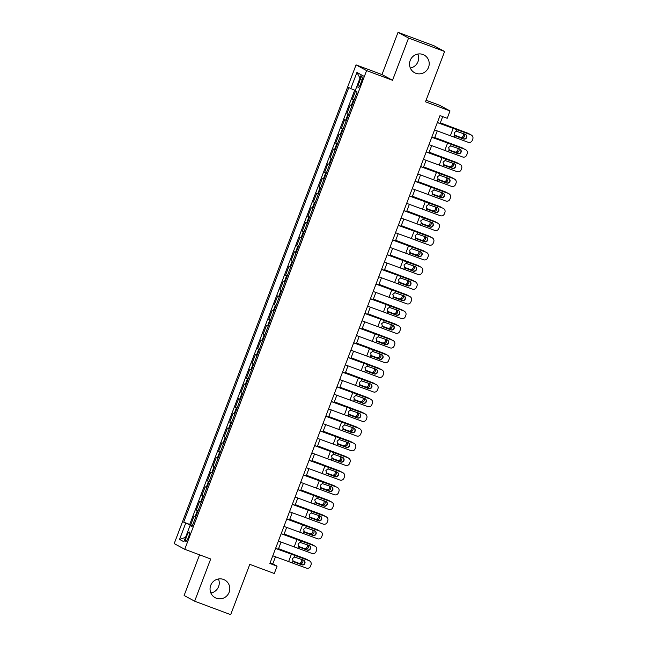 <?xml version="1.0" encoding="UTF-8"?>
<svg xmlns="http://www.w3.org/2000/svg" width="647" height="647" viewBox="0 0 647 647"><rect width="100%" height="100%" fill="white"/><g stroke="black" fill="none" stroke-linecap="round" stroke-linejoin="round"><path stroke-width="0.97" d="M218.443 578.968A10.061 9.842 -61.6 0 1 210.849 593M223.49 579.437A10.061 9.842 -61.6 0 1 228.876 592.911A10.061 9.842 -61.6 0 1 215.127 597.682A10.061 9.842 -61.6 0 1 223.49 579.437M417.857 54A10.061 9.842 -61.6 0 1 410.263 68.032M422.903 54.477A10.061 9.842 -61.6 0 1 428.29 67.943A10.061 9.842 -61.6 0 1 414.549 72.715A10.061 9.842 -61.6 0 1 422.903 54.477M188.495 537.172A5.03 1.027 -69.5 0 0 189.345 531.963A5.03 1.027 -69.5 0 0 186.676 536.185A5.03 1.027 -69.5 0 0 185.826 541.393A5.03 1.027 -69.5 0 0 188.495 537.172M199.559 554.835L184.112 595.499L194.65 601.2L230.68 614.65L249.791 564.354L274.288 573.501L277.078 566.157L272.799 563.844L275.501 556.752M356.052 64.886L174.205 543.593L184.751 549.303L366.59 70.596L356.052 64.886L381.989 74.567L392.535 80.277L408.572 38.06L398.026 32.35L381.989 74.567M398.026 32.35L434.056 45.8L444.602 51.501L425.5 101.797L449.997 110.944L439.45 105.235L426.082 100.245M408.572 38.06L444.602 51.501M355.478 91.138L352.453 99.104L354.176 99.743M351.871 105.825L350.221 104.976L346.873 113.783L348.604 114.43M346.291 120.504L344.649 119.663L341.301 128.47L343.023 129.117M340.718 135.191L339.068 134.341L335.72 143.157L337.443 143.796M335.138 149.878L333.488 149.028L330.14 157.836L331.871 158.483M329.558 164.556L327.908 163.715L324.568 172.523L326.29 173.17M323.977 179.243L322.335 178.394L318.987 187.209L320.71 187.848M318.405 193.93L316.755 193.081L313.407 201.888L315.129 202.535M312.825 208.609L311.175 207.768L307.826 216.575L309.557 217.222M307.244 223.296L305.602 222.447L302.254 231.262L303.977 231.901M301.672 237.983L300.022 237.134L296.674 245.941L298.396 246.588M296.091 252.67L294.442 251.82L291.093 260.628L292.824 261.275M290.511 267.348L288.861 266.499L285.521 275.315L287.244 275.954M284.931 282.035L283.289 281.186L279.941 290.002L281.663 290.64M279.358 296.722L277.709 295.873L274.36 304.68L276.083 305.327M273.778 311.401L272.128 310.552L268.78 319.367L270.511 320.006M268.198 326.088L266.556 325.239L263.208 334.054L264.93 334.693M262.625 340.775L260.976 339.926L257.627 348.733L259.35 349.38M257.045 355.454L255.395 354.613L252.047 363.42L253.778 364.067M251.465 370.141L249.815 369.291L246.475 378.107L248.197 378.746M245.884 384.828L244.242 383.978L240.894 392.786L242.617 393.433M240.312 399.506L238.662 398.665L235.314 407.473L237.037 408.12M234.732 414.193L233.082 413.344L229.734 422.159L231.464 422.798M229.151 428.88L227.509 428.031L224.161 436.838L225.884 437.485M223.579 443.559L221.929 442.718L218.581 451.525L220.303 452.172M217.999 458.246L216.349 457.397L213 466.212L214.731 466.851M212.418 472.933L210.768 472.084L207.428 480.891L209.151 481.538M206.838 487.62L205.196 486.77L201.848 495.578L203.57 496.225M201.266 502.298L199.616 501.449L196.267 510.265L197.99 510.904M449.997 110.944L447.206 118.288L440 115.595L269.872 563.464L277.078 566.157M360.233 79.371L359.012 82.598A4.869 0.995 -69.5 0 0 358.187 87.644A4.869 0.995 -69.5 0 0 360.775 83.56L362.005 80.325A4.869 0.995 -69.5 0 0 362.821 75.287A4.869 0.995 -69.5 0 0 360.233 79.371L362.102 80.066M192.143 526.302L190.008 525.599L192.005 526.674L357.112 92.02L355.122 90.936L361.252 74.785L356.926 72.44L350.787 88.599L348.79 87.515L183.683 522.169L192.296 525.906M190.008 525.599L183.869 541.749L179.542 539.404L185.681 523.253M354.103 99.945L352.453 99.104M354.702 90.159L189.733 524.434L192.418 525.59M195.685 516.985L194.035 516.136L190.687 524.943M197.917 511.114L196.267 510.265M203.498 496.427L201.848 495.578M209.07 481.74L207.428 480.891M214.65 467.061L213 466.212M220.231 452.374L218.581 451.525M225.803 437.687L224.161 436.838M231.383 423.001L229.734 422.159M236.964 408.322L235.314 407.473M242.544 393.635L240.894 392.786M248.116 378.948L246.475 378.107M253.697 364.269L252.047 363.42M259.277 349.582L257.627 348.733M264.849 334.895L263.208 334.054M270.43 320.216L268.78 319.367M276.01 305.53L274.36 304.68M281.591 290.843L279.941 290.002M287.163 276.164L285.521 275.315M292.743 261.477L291.093 260.628M298.324 246.79L296.674 245.941M303.896 232.111L302.254 231.262M309.476 217.424L307.826 216.575M315.057 202.737L313.407 201.888M320.637 188.059L318.987 187.209M326.209 173.372L324.568 172.523M331.79 158.685L330.14 157.836M337.37 143.998L335.72 143.157M342.942 129.319L341.301 128.47M348.523 114.632L346.873 113.783M392.535 80.277L366.59 70.596M194.65 601.2L210.687 558.984L184.751 549.303M278.331 549.279L281.073 542.065M283.912 534.6L286.653 527.378M289.492 519.913L292.234 512.699M295.064 505.226L297.806 498.012M300.645 490.547L303.386 483.325M306.225 475.86L308.967 468.638M311.805 461.174L314.547 453.959M317.378 446.487L320.119 439.273M322.958 431.808L325.7 424.586M328.539 417.121L331.28 409.907M334.111 402.434L336.852 395.22M339.691 387.755L342.433 380.533M345.272 373.068L348.013 365.854M350.852 358.381L353.594 351.167M356.424 343.703L359.166 336.48M362.005 329.016L364.746 321.802M367.585 314.329L370.327 307.115M373.157 299.65L375.899 292.428M378.738 284.963L381.479 277.749M384.318 270.276L387.06 263.062M389.898 255.597L392.64 248.375M395.471 240.91L398.212 233.696M401.051 226.224L403.793 219.01M406.631 211.537L409.373 204.323M412.204 196.858L414.945 189.636M417.784 182.171L420.526 174.957M423.364 167.484L426.106 160.27M428.945 152.805L431.686 145.583M434.517 138.118L437.259 130.904M440.097 123.431L442.694 116.597M270.106 562.841L272.799 563.844M355.316 90.41L350.787 88.599M189.733 524.434L183.683 522.169M359.991 78.117L356.926 72.44M179.542 539.404L185.535 537.366M437.34 122.59L470.725 134.73A3.146 3.13 -50 0 1 471.631 135.255L471.881 135.466A3.146 3.13 130 0 0 470.984 134.94M437.388 122.469L470.725 134.73M434.558 129.934L468.193 142.283A3.146 3.13 130 0 0 472.237 140.448L472.795 138.984A3.146 3.13 130 0 0 471.881 135.466M455.132 135.781L454.178 132.797L456.232 131.187L465.201 134.269A2.515 2.507 -50 0 1 466.657 137.504A2.515 2.507 -50 0 1 463.414 138.968L454.978 135.668M463.163 138.757A2.515 2.507 130 0 0 465.791 134.592M455.383 135.919L463.414 138.968M440.283 122.938L467.563 133.088A3.146 2.968 -64.6 0 1 467.797 133.185L468.954 133.735A3.146 2.968 115.4 0 0 468.719 133.638M440.324 122.833L467.563 133.088M469.827 134.39A3.146 2.968 115.4 0 0 468.954 133.735M464.255 133.913A2.515 2.378 -64.6 0 1 461.416 137.811L454.582 135.288M454.453 135.118L460.252 137.261A2.515 2.378 115.4 0 0 463.195 133.517M431.767 137.277L465.144 149.408A3.146 3.13 -50 0 1 466.05 149.942L466.309 150.153A3.146 3.13 130 0 0 465.403 149.627M431.816 137.148L465.144 149.408M428.977 144.621L462.613 156.97A3.146 3.13 130 0 0 466.657 155.134L467.215 153.671A3.146 3.13 130 0 0 466.309 150.153M449.56 150.468L448.597 147.484L450.66 145.866L459.621 148.956A2.515 2.507 -50 0 1 461.076 152.191A2.515 2.507 -50 0 1 457.841 153.654L449.398 150.355M457.583 153.444A2.515 2.507 130 0 0 460.219 149.279M449.802 150.605L457.841 153.654M426.187 151.964L459.572 164.095A3.146 3.13 -50 0 1 460.478 164.621L460.729 164.839A3.146 3.13 130 0 0 459.823 164.306M426.236 151.835L459.572 164.095M423.397 159.299L457.033 171.649A3.146 3.13 130 0 0 461.085 169.821L461.643 168.349A3.146 3.13 130 0 0 460.729 164.839M443.979 165.147L443.017 162.171L445.079 160.553L454.048 163.642A2.515 2.507 -50 0 1 455.496 166.877A2.515 2.507 -50 0 1 452.261 168.341L443.826 165.034M452.002 168.123A2.515 2.507 130 0 0 454.639 163.958M444.222 165.292L452.261 168.341M420.607 166.643L453.992 178.782A3.146 3.13 -50 0 1 454.898 179.308L455.148 179.526A3.146 3.13 130 0 0 454.243 178.993M420.655 166.522L453.992 178.782M417.816 173.986L451.46 186.336A3.146 3.13 130 0 0 455.504 184.508L456.062 183.036A3.146 3.13 130 0 0 455.148 179.526M438.399 179.834L437.445 176.857L439.499 175.24L448.468 178.321A2.515 2.507 -50 0 1 449.924 181.556A2.515 2.507 -50 0 1 446.681 183.02L438.245 179.72M446.43 182.81A2.515 2.507 130 0 0 449.058 178.645M438.642 179.971L446.681 183.02M415.034 181.33L448.411 193.461A3.146 3.13 -50 0 1 449.317 193.995L449.576 194.205A3.146 3.13 130 0 0 448.67 193.679M415.075 181.2L448.411 193.461M412.244 188.673L445.88 201.023A3.146 3.13 130 0 0 449.924 199.187L450.482 197.723A3.146 3.13 130 0 0 449.576 194.205M432.827 194.521L431.864 191.536L433.919 189.919L442.888 193.008A2.515 2.507 -50 0 1 444.343 196.243A2.515 2.507 -50 0 1 441.108 197.707L432.665 194.407M440.85 197.497A2.515 2.507 130 0 0 443.486 193.332M433.069 194.658L441.108 197.707M434.703 137.625L461.982 147.775A3.146 2.968 -64.6 0 1 462.217 147.872L463.373 148.422A3.146 2.968 115.4 0 0 463.139 148.325M434.744 137.52L461.982 147.775M464.247 149.069A3.146 2.968 115.4 0 0 463.373 148.422M458.674 148.6A2.515 2.378 -64.6 0 1 455.836 152.49L449.002 149.975M448.872 149.797L454.679 151.94A2.515 2.378 115.4 0 0 457.615 148.195M429.131 152.312L456.402 162.454A3.146 2.968 -64.6 0 1 456.636 162.559L457.801 163.109A3.146 2.968 115.4 0 0 457.566 163.012M429.171 152.207L456.402 162.454M458.674 163.756A3.146 2.968 115.4 0 0 457.801 163.109M453.094 163.279A2.515 2.378 -64.6 0 1 450.255 167.177L443.421 164.661M443.292 164.484L449.099 166.627A2.515 2.378 115.4 0 0 452.043 162.882M423.55 166.991L450.83 177.141A3.146 2.968 -64.6 0 1 451.064 177.238L452.221 177.796A3.146 2.968 115.4 0 0 451.986 177.69M423.591 166.886L450.83 177.141M453.094 178.443A3.146 2.968 115.4 0 0 452.221 177.796M447.522 177.965A2.515 2.378 -64.6 0 1 444.683 181.864L437.849 179.34M437.712 179.17L443.518 181.314A2.515 2.378 115.4 0 0 446.462 177.569M417.97 181.678L445.249 191.827A3.146 2.968 -64.6 0 1 445.484 191.924L446.64 192.474A3.146 2.968 115.4 0 0 446.406 192.377M418.011 181.572L445.249 191.827M447.514 193.121A3.146 2.968 115.4 0 0 446.64 192.474M441.941 192.652A2.515 2.378 -64.6 0 1 439.103 196.551L432.269 194.027M432.139 193.857L437.946 195.992A2.515 2.378 115.4 0 0 440.882 192.248M409.454 196.017L442.831 208.148A3.146 3.13 -50 0 1 443.737 208.674L443.996 208.892A3.146 3.13 130 0 0 443.09 208.358M409.502 195.887L442.831 208.148M406.664 203.352L440.3 215.702A3.146 3.13 130 0 0 444.352 213.874L444.901 212.402A3.146 3.13 130 0 0 443.996 208.892M427.246 209.199L426.284 206.223L428.346 204.606L437.315 207.695A2.515 2.507 -50 0 1 438.763 210.93A2.515 2.507 -50 0 1 435.528 212.394L427.085 209.086M435.269 212.176A2.515 2.507 130 0 0 437.906 208.01M427.489 209.345L435.528 212.394M412.398 196.364L439.669 206.514A3.146 2.968 -64.6 0 1 439.903 206.611L441.068 207.161A3.146 2.968 115.4 0 0 440.825 207.064M412.438 196.259L439.669 206.514M441.941 207.808A3.146 2.968 115.4 0 0 441.068 207.161M436.361 207.331A2.515 2.378 -64.6 0 1 433.522 211.229L426.688 208.714M426.559 208.536L432.366 210.679A2.515 2.378 115.4 0 0 435.302 206.935M403.874 210.696L437.259 222.835A3.146 3.13 -50 0 1 438.165 223.361L438.415 223.579A3.146 3.13 130 0 0 437.509 223.045M403.922 210.574L437.259 222.835M401.083 218.039L434.719 230.389A3.146 3.13 130 0 0 438.771 228.561L439.329 227.089A3.146 3.13 130 0 0 438.415 223.579M421.666 223.886L420.704 220.91L422.766 219.293L431.735 222.374A2.515 2.507 -50 0 1 433.183 225.609A2.515 2.507 -50 0 1 429.948 227.073L421.512 223.773M429.697 226.862A2.515 2.507 130 0 0 432.325 222.697M421.909 224.024L429.948 227.073M406.817 211.043L434.097 221.193A3.146 2.968 -64.6 0 1 434.331 221.29L435.488 221.848A3.146 2.968 115.4 0 0 435.253 221.743M406.858 210.938L434.097 221.193M436.361 222.495A3.146 2.968 115.4 0 0 435.488 221.848M430.781 222.018A2.515 2.378 -64.6 0 1 427.942 225.916L421.116 223.393M420.979 223.223L426.785 225.366A2.515 2.378 115.4 0 0 429.729 221.622M398.293 225.382L431.678 237.514A3.146 3.13 -50 0 1 432.584 238.047L432.835 238.258A3.146 3.13 130 0 0 431.937 237.732M398.342 225.253L431.678 237.514M395.511 232.726L429.147 245.076A3.146 3.13 130 0 0 433.191 243.24L433.749 241.776A3.146 3.13 130 0 0 432.835 238.258M416.086 238.573L415.131 235.589L417.186 233.971L426.155 237.061A2.515 2.507 -50 0 1 427.61 240.296A2.515 2.507 -50 0 1 424.367 241.76L415.932 238.46M424.117 241.549A2.515 2.507 130 0 0 426.745 237.384M416.336 238.711L424.367 241.76M401.237 225.73L428.516 235.88A3.146 2.968 -64.6 0 1 428.751 235.977L429.907 236.527A3.146 2.968 115.4 0 0 429.673 236.43M401.277 225.625L428.516 235.88M430.781 237.182A3.146 2.968 115.4 0 0 429.907 236.527M425.208 236.705A2.515 2.378 -64.6 0 1 422.37 240.603L415.536 238.08M415.406 237.91L421.205 240.045A2.515 2.378 115.4 0 0 424.149 236.301M392.721 240.069L426.098 252.201A3.146 3.13 -50 0 1 427.004 252.734L427.263 252.945A3.146 3.13 130 0 0 426.357 252.411M392.769 239.94L426.098 252.201M389.931 247.405L423.567 259.754A3.146 3.13 130 0 0 427.61 257.927L428.168 256.455A3.146 3.13 130 0 0 427.263 252.945M410.513 253.252L409.551 250.276L411.613 248.658L420.574 251.748A2.515 2.507 -50 0 1 422.03 254.983A2.515 2.507 -50 0 1 418.795 256.447L410.352 253.147M418.536 256.228A2.515 2.507 130 0 0 421.173 252.063M410.756 253.398L418.795 256.447M395.657 240.417L422.936 250.567A3.146 2.968 -64.6 0 1 423.17 250.664L424.327 251.214A3.146 2.968 115.4 0 0 424.092 251.117M395.697 240.312L422.936 250.567M425.2 251.861A3.146 2.968 115.4 0 0 424.327 251.214M419.628 251.384A2.515 2.378 -64.6 0 1 416.789 255.282L409.955 252.767M409.826 252.589L415.633 254.732A2.515 2.378 115.4 0 0 418.569 250.987M387.141 254.748L420.526 266.887A3.146 3.13 -50 0 1 421.432 267.413L421.682 267.632A3.146 3.13 130 0 0 420.776 267.098M387.189 254.627L420.526 266.887M384.35 262.092L417.986 274.441A3.146 3.13 130 0 0 422.038 272.613L422.596 271.142A3.146 3.13 130 0 0 421.682 267.632M404.933 267.939L403.971 264.963L406.033 263.345L415.002 266.427A2.515 2.507 -50 0 1 416.45 269.662A2.515 2.507 -50 0 1 413.215 271.125L404.779 267.826M412.956 270.915A2.515 2.507 130 0 0 415.592 266.75M405.176 268.076L413.215 271.125M390.084 255.096L417.355 265.246A3.146 2.968 -64.6 0 1 417.59 265.351L418.755 265.901A3.146 2.968 115.4 0 0 418.52 265.796M390.125 254.991L417.355 265.246M419.628 266.548A3.146 2.968 115.4 0 0 418.755 265.901M414.048 266.071A2.515 2.378 -64.6 0 1 411.209 269.969L404.375 267.446M404.246 267.276L410.052 269.419A2.515 2.378 115.4 0 0 412.996 265.674M381.56 269.435L414.945 281.566A3.146 3.13 -50 0 1 415.851 282.1L416.102 282.31A3.146 3.13 130 0 0 415.196 281.785M381.609 269.314L414.945 281.566M378.77 276.779L412.414 289.128A3.146 3.13 130 0 0 416.458 287.292L417.016 285.828A3.146 3.13 130 0 0 416.102 282.31M399.353 282.626L398.398 279.641L400.453 278.032L409.422 281.113A2.515 2.507 -50 0 1 410.877 284.348A2.515 2.507 -50 0 1 407.634 285.812L399.199 282.513M407.384 285.602A2.515 2.507 130 0 0 410.012 281.437M399.595 282.763L407.634 285.812M384.504 269.783L411.783 279.933A3.146 2.968 -64.6 0 1 412.018 280.03L413.174 280.58A3.146 2.968 115.4 0 0 412.94 280.483M384.544 269.678L411.783 279.933M414.048 281.235A3.146 2.968 115.4 0 0 413.174 280.58M408.475 280.758A2.515 2.378 -64.6 0 1 405.637 284.656L398.803 282.132M398.665 281.963L404.472 284.098A2.515 2.378 115.4 0 0 407.416 280.353M375.988 284.122L409.365 296.253A3.146 3.13 -50 0 1 410.271 296.787L410.53 296.997A3.146 3.13 130 0 0 409.624 296.472M376.028 283.993L409.365 296.253M373.198 291.465L406.834 303.807A3.146 3.13 130 0 0 410.877 301.979L411.435 300.507A3.146 3.13 130 0 0 410.53 296.997M393.78 297.305L392.818 294.328L394.872 292.711L403.841 295.8A2.515 2.507 -50 0 1 405.297 299.035A2.515 2.507 -50 0 1 402.062 300.499L393.619 297.199M401.803 300.281A2.515 2.507 130 0 0 404.44 296.124M394.023 297.45L402.062 300.499M378.924 284.47L406.203 294.62A3.146 2.968 -64.6 0 1 406.437 294.717L407.594 295.267A3.146 2.968 115.4 0 0 407.359 295.169M378.964 284.365L406.203 294.62M408.467 295.914A3.146 2.968 115.4 0 0 407.594 295.267M402.895 295.436A2.515 2.378 -64.6 0 1 400.056 299.335L393.222 296.819M393.093 296.641L398.9 298.785A2.515 2.378 115.4 0 0 401.836 295.04M370.407 298.801L403.785 310.94A3.146 3.13 -50 0 1 404.69 311.466L404.949 311.684A3.146 3.13 130 0 0 404.043 311.15M370.456 298.679L403.785 310.94M367.617 306.144L401.253 318.494A3.146 3.13 130 0 0 405.305 316.666L405.855 315.194A3.146 3.13 130 0 0 404.949 311.684M388.2 311.991L387.238 309.015L389.3 307.398L398.269 310.487A2.515 2.507 -50 0 1 399.717 313.714A2.515 2.507 -50 0 1 396.482 315.186L388.038 311.878M396.223 314.968A2.515 2.507 130 0 0 398.859 310.803M388.443 312.137L396.482 315.186M373.351 299.149L400.622 309.298A3.146 2.968 -64.6 0 1 400.857 309.403L402.022 309.953A3.146 2.968 115.4 0 0 401.779 309.848M373.392 299.043L400.622 309.298M402.895 310.6A3.146 2.968 115.4 0 0 402.022 309.953M397.315 310.123A2.515 2.378 -64.6 0 1 394.476 314.021L387.642 311.498M387.513 311.328L393.319 313.471A2.515 2.378 115.4 0 0 396.255 309.727M364.827 313.488L398.212 325.619A3.146 3.13 -50 0 1 399.118 326.153L399.369 326.363A3.146 3.13 130 0 0 398.463 325.837M364.876 313.366L398.212 325.619M362.037 320.831L395.673 333.181A3.146 3.13 130 0 0 399.725 331.345L400.283 329.881A3.146 3.13 130 0 0 399.369 326.363M382.62 326.678L381.657 323.694L383.72 322.085L392.689 325.166A2.515 2.507 -50 0 1 394.136 328.401A2.515 2.507 -50 0 1 390.901 329.865L382.466 326.565M390.651 329.655A2.515 2.507 130 0 0 393.279 325.49M382.862 326.816L390.901 329.865M367.771 313.835L395.05 323.985A3.146 2.968 -64.6 0 1 395.285 324.082L396.441 324.632A3.146 2.968 115.4 0 0 396.207 324.535M367.811 313.73L395.05 323.985M397.315 325.287A3.146 2.968 115.4 0 0 396.441 324.632M391.734 324.81A2.515 2.378 -64.6 0 1 388.896 328.708L382.07 326.185M381.932 326.015L387.739 328.158A2.515 2.378 115.4 0 0 390.683 324.414M359.247 328.175L392.632 340.306A3.146 3.13 -50 0 1 393.538 340.84L393.788 341.05A3.146 3.13 130 0 0 392.891 340.524M359.295 328.045L392.632 340.306M356.465 335.518L390.101 347.86A3.146 3.13 130 0 0 394.144 346.032L394.702 344.56A3.146 3.13 130 0 0 393.788 341.05M377.039 341.357L376.085 338.381L378.139 336.763L387.108 339.853A2.515 2.507 -50 0 1 388.564 343.088A2.515 2.507 -50 0 1 385.321 344.552L376.886 341.252M385.07 344.333A2.515 2.507 130 0 0 387.699 340.176M377.29 341.503L385.321 344.552M362.191 328.522L389.47 338.672A3.146 2.968 -64.6 0 1 389.704 338.769L390.861 339.319A3.146 2.968 115.4 0 0 390.626 339.222M362.231 328.417L389.47 338.672M391.734 339.966A3.146 2.968 115.4 0 0 390.861 339.319M386.162 339.497A2.515 2.378 -64.6 0 1 383.323 343.387L376.489 340.872M376.36 340.694L382.159 342.837A2.515 2.378 115.4 0 0 385.102 339.093M353.674 342.853L387.052 354.993A3.146 3.13 -50 0 1 387.957 355.518L388.216 355.737A3.146 3.13 130 0 0 387.31 355.203M353.723 342.732L387.052 354.993M350.884 350.197L384.52 362.546A3.146 3.13 130 0 0 388.564 360.719L389.122 359.247A3.146 3.13 130 0 0 388.216 355.737M371.467 356.044L370.505 353.068L372.567 351.45L381.528 354.54A2.515 2.507 -50 0 1 382.984 357.767A2.515 2.507 -50 0 1 379.749 359.239L371.305 355.931M379.49 359.02A2.515 2.507 130 0 0 382.126 354.855M371.71 356.19L379.749 359.239M356.61 343.201L383.889 353.351A3.146 2.968 -64.6 0 1 384.124 353.456L385.28 354.006A3.146 2.968 115.4 0 0 385.046 353.909M356.651 343.104L383.889 353.351M386.154 354.653A3.146 2.968 115.4 0 0 385.28 354.006M380.582 354.176A2.515 2.378 -64.6 0 1 377.743 358.074L370.909 355.551M370.78 355.381L376.586 357.524A2.515 2.378 115.4 0 0 379.522 353.78M348.094 357.54L381.479 369.68A3.146 3.13 -50 0 1 382.385 370.205L382.636 370.416A3.146 3.13 130 0 0 381.73 369.89M348.143 357.419L381.479 369.68M345.304 364.884L378.94 377.233A3.146 3.13 130 0 0 382.992 375.397L383.55 373.934A3.146 3.13 130 0 0 382.636 370.416M365.887 370.731L364.924 367.747L366.986 366.137L375.956 369.219A2.515 2.507 -50 0 1 377.403 372.454A2.515 2.507 -50 0 1 374.168 373.917L365.733 370.618M373.909 373.707A2.515 2.507 130 0 0 376.546 369.542M366.129 370.868L374.168 373.917M351.038 357.888L378.309 368.038A3.146 2.968 -64.6 0 1 378.544 368.135L379.708 368.685A3.146 2.968 115.4 0 0 379.474 368.588M351.078 357.783L378.309 368.038M380.582 369.34A3.146 2.968 115.4 0 0 379.708 368.685M375.001 368.863A2.515 2.378 -64.6 0 1 372.162 372.761L365.329 370.238M365.199 370.068L371.006 372.211A2.515 2.378 115.4 0 0 373.95 368.466M342.514 372.227L375.899 384.358A3.146 3.13 -50 0 1 376.805 384.892L377.055 385.102A3.146 3.13 130 0 0 376.15 384.577M342.562 372.098L375.899 384.358M339.724 379.571L373.368 391.92A3.146 3.13 130 0 0 377.411 390.084L377.969 388.621A3.146 3.13 130 0 0 377.055 385.102M360.306 385.418L359.352 382.434L361.406 380.816L370.375 383.906A2.515 2.507 -50 0 1 371.831 387.141A2.515 2.507 -50 0 1 368.588 388.604L360.153 385.305M368.337 388.386A2.515 2.507 130 0 0 370.966 384.229M360.549 385.555L368.588 388.604M345.458 372.575L372.737 382.725A3.146 2.968 -64.6 0 1 372.971 382.822L374.128 383.372A3.146 2.968 115.4 0 0 373.893 383.275M345.498 372.47L372.737 382.725M375.001 384.019A3.146 2.968 115.4 0 0 374.128 383.372M369.429 383.55A2.515 2.378 -64.6 0 1 366.59 387.44L359.756 384.925M359.619 384.747L365.426 386.89A2.515 2.378 115.4 0 0 368.369 383.145M336.941 386.906L370.319 399.045A3.146 3.13 -50 0 1 371.224 399.571L371.483 399.789A3.146 3.13 130 0 0 370.577 399.256M336.982 386.785L370.319 399.045M334.151 394.249L367.787 406.599A3.146 3.13 130 0 0 371.831 404.771L372.389 403.299A3.146 3.13 130 0 0 371.483 399.789M354.734 400.097L353.772 397.121L355.826 395.503L364.795 398.592A2.515 2.507 -50 0 1 366.251 401.827A2.515 2.507 -50 0 1 363.016 403.291L354.572 399.983M362.757 403.073A2.515 2.507 130 0 0 365.393 398.908M354.977 400.242L363.016 403.291M339.877 387.262L367.156 397.404A3.146 2.968 -64.6 0 1 367.391 397.509L368.547 398.059A3.146 2.968 115.4 0 0 368.313 397.962M339.918 387.157L367.156 397.404M369.421 398.706A3.146 2.968 115.4 0 0 368.547 398.059M363.849 398.228A2.515 2.378 -64.6 0 1 361.01 402.127L354.176 399.603M354.046 399.434L359.853 401.577A2.515 2.378 115.4 0 0 362.789 397.832M331.361 401.593L364.738 413.732A3.146 3.13 -50 0 1 365.644 414.258L365.903 414.476A3.146 3.13 130 0 0 364.997 413.943M331.41 401.472L364.738 413.732M328.571 408.936L362.207 421.286A3.146 3.13 130 0 0 366.259 419.45L366.809 417.986A3.146 3.13 130 0 0 365.903 414.476M349.154 414.784L348.191 411.807L350.253 410.19L359.222 413.271A2.515 2.507 -50 0 1 360.67 416.506A2.515 2.507 -50 0 1 357.435 417.97L348.992 414.67M357.176 417.76A2.515 2.507 130 0 0 359.813 413.595M349.396 414.921L357.435 417.97M334.305 401.941L361.576 412.09A3.146 2.968 -64.6 0 1 361.81 412.188L362.975 412.746A3.146 2.968 115.4 0 0 362.732 412.64M334.345 401.836L361.576 412.09M363.849 413.393A3.146 2.968 115.4 0 0 362.975 412.746M358.268 412.915A2.515 2.378 -64.6 0 1 355.429 416.814L348.596 414.29M348.466 414.12L354.273 416.264A2.515 2.378 115.4 0 0 357.209 412.519M325.781 416.28L359.166 428.411A3.146 3.13 -50 0 1 360.072 428.945L360.322 429.155A3.146 3.13 130 0 0 359.417 428.629M325.829 416.15L359.166 428.411M322.99 423.623L356.626 435.973A3.146 3.13 130 0 0 360.678 434.137L361.236 432.673A3.146 3.13 130 0 0 360.322 429.155M343.573 429.471L342.611 426.486L344.673 424.869L353.642 427.958A2.515 2.507 -50 0 1 355.09 431.193A2.515 2.507 -50 0 1 351.855 432.657L343.42 429.357M351.604 432.447A2.515 2.507 130 0 0 354.232 428.282M343.816 429.608L351.855 432.657M328.725 416.628L356.004 426.777A3.146 2.968 -64.6 0 1 356.238 426.874L357.395 427.424A3.146 2.968 115.4 0 0 357.16 427.327M328.765 416.522L356.004 426.777M358.268 428.071A3.146 2.968 115.4 0 0 357.395 427.424M352.688 427.602A2.515 2.378 -64.6 0 1 349.849 431.492L343.023 428.977M342.886 428.799L348.693 430.942A2.515 2.378 115.4 0 0 351.636 427.198M320.2 430.967L353.585 443.098A3.146 3.13 -50 0 1 354.491 443.624L354.742 443.842A3.146 3.13 130 0 0 353.844 443.308M320.249 430.837L353.585 443.098M317.418 438.302L351.054 450.652A3.146 3.13 130 0 0 355.098 448.824L355.656 447.352A3.146 3.13 130 0 0 354.742 443.842M337.993 444.149L337.038 441.173L339.093 439.556L348.062 442.645A2.515 2.507 -50 0 1 349.517 445.88A2.515 2.507 -50 0 1 346.274 447.344L337.839 444.036M346.024 447.126A2.515 2.507 130 0 0 348.652 442.96M338.244 444.295L346.274 447.344M323.144 431.314L350.423 441.464A3.146 2.968 -64.6 0 1 350.658 441.561L351.814 442.111A3.146 2.968 115.4 0 0 351.58 442.014M323.185 431.209L350.423 441.464M352.688 442.758A3.146 2.968 115.4 0 0 351.814 442.111M347.115 442.281A2.515 2.378 -64.6 0 1 344.277 446.179L337.443 443.664M337.313 443.486L343.112 445.629A2.515 2.378 115.4 0 0 346.056 441.885M314.628 445.646L348.005 457.785A3.146 3.13 -50 0 1 348.911 458.311L349.17 458.529A3.146 3.13 130 0 0 348.264 457.995M314.677 445.524L348.005 457.785M311.838 452.989L345.474 465.339A3.146 3.13 130 0 0 349.517 463.511L350.076 462.039A3.146 3.13 130 0 0 349.17 458.529M332.421 458.836L331.458 455.86L333.52 454.243L342.481 457.324A2.515 2.507 -50 0 1 343.937 460.559A2.515 2.507 -50 0 1 340.702 462.023L332.259 458.723M340.443 461.812A2.515 2.507 130 0 0 343.08 457.647M332.663 458.974L340.702 462.023M317.564 445.993L344.843 456.143A3.146 2.968 -64.6 0 1 345.077 456.24L346.234 456.798A3.146 2.968 115.4 0 0 345.999 456.693M317.604 445.888L344.843 456.143M347.107 457.445A3.146 2.968 115.4 0 0 346.234 456.798M341.535 456.968A2.515 2.378 -64.6 0 1 338.696 460.866L331.862 458.343M331.733 458.173L337.54 460.316A2.515 2.378 115.4 0 0 340.476 456.572M309.048 460.332L342.433 472.464A3.146 3.13 -50 0 1 343.339 472.997L343.589 473.208A3.146 3.13 130 0 0 342.684 472.682M309.096 460.203L342.433 472.464M306.257 467.676L339.893 480.025A3.146 3.13 130 0 0 343.945 478.19L344.503 476.726A3.146 3.13 130 0 0 343.589 473.208M326.84 473.523L325.878 470.539L327.94 468.921L336.909 472.011A2.515 2.507 -50 0 1 338.357 475.246A2.515 2.507 -50 0 1 335.122 476.71L326.686 473.41M334.863 476.499A2.515 2.507 130 0 0 337.499 472.334M327.083 473.661L335.122 476.71M311.991 460.68L339.263 470.83A3.146 2.968 -64.6 0 1 339.497 470.927L340.662 471.477A3.146 2.968 115.4 0 0 340.427 471.38M312.032 460.575L339.263 470.83M341.535 472.124A3.146 2.968 115.4 0 0 340.662 471.477M335.955 471.655A2.515 2.378 -64.6 0 1 333.116 475.553L326.282 473.03M326.153 472.86L331.96 474.995A2.515 2.378 115.4 0 0 334.903 471.251M303.467 475.019L336.852 487.151A3.146 3.13 -50 0 1 337.758 487.676L338.009 487.895A3.146 3.13 130 0 0 337.103 487.361M303.516 474.89L336.852 487.151M300.677 482.355L334.321 494.704A3.146 3.13 130 0 0 338.365 492.877L338.923 491.405A3.146 3.13 130 0 0 338.009 487.895M321.26 488.202L320.305 485.226L322.36 483.608L331.329 486.698A2.515 2.507 -50 0 1 332.784 489.933A2.515 2.507 -50 0 1 329.541 491.397L321.106 488.097M329.291 491.178A2.515 2.507 130 0 0 331.919 487.013M321.502 488.348L329.541 491.397M306.411 475.367L333.69 485.517A3.146 2.968 -64.6 0 1 333.925 485.614L335.081 486.164A3.146 2.968 115.4 0 0 334.847 486.067M306.452 475.262L333.69 485.517M335.955 486.811A3.146 2.968 115.4 0 0 335.081 486.164M330.382 486.334A2.515 2.378 -64.6 0 1 327.544 490.232L320.71 487.717M320.572 487.539L326.379 489.682A2.515 2.378 115.4 0 0 329.323 485.937M297.895 489.698L331.272 501.837A3.146 3.13 -50 0 1 332.178 502.363L332.437 502.582A3.146 3.13 130 0 0 331.531 502.048M297.935 489.577L331.272 501.837M295.105 497.042L328.741 509.391A3.146 3.13 130 0 0 332.784 507.563L333.342 506.091A3.146 3.13 130 0 0 332.437 502.582M315.687 502.889L314.725 499.913L316.779 498.295L325.748 501.376A2.515 2.507 -50 0 1 327.204 504.611A2.515 2.507 -50 0 1 323.969 506.075L315.526 502.776M323.71 505.865A2.515 2.507 130 0 0 326.347 501.7M315.93 503.026L323.969 506.075M292.315 504.385L325.692 516.516A3.146 3.13 -50 0 1 326.598 517.05L326.856 517.26A3.146 3.13 130 0 0 325.951 516.735M292.363 504.256L325.692 516.516M289.524 511.728L323.16 524.078A3.146 3.13 130 0 0 327.212 522.242L327.762 520.778A3.146 3.13 130 0 0 326.856 517.26M310.107 517.576L309.145 514.591L311.207 512.982L320.176 516.063A2.515 2.507 -50 0 1 321.624 519.298A2.515 2.507 -50 0 1 318.389 520.762L309.945 517.463M318.13 520.552A2.515 2.507 130 0 0 320.766 516.387M310.35 517.713L318.389 520.762M286.734 519.072L320.119 531.203A3.146 3.13 -50 0 1 321.025 531.737L321.276 531.947A3.146 3.13 130 0 0 320.37 531.422M286.783 518.943L320.119 531.203M283.944 526.415L317.58 538.757A3.146 3.13 130 0 0 321.632 536.929L322.19 535.457A3.146 3.13 130 0 0 321.276 531.947M304.527 532.255L303.564 529.278L305.627 527.661L314.596 530.75A2.515 2.507 -50 0 1 316.043 533.985A2.515 2.507 -50 0 1 312.808 535.449L304.373 532.149M312.558 535.231A2.515 2.507 130 0 0 315.186 531.066M304.769 532.4L312.808 535.449M300.831 490.046L328.11 500.196A3.146 2.968 -64.6 0 1 328.344 500.293L329.501 500.851A3.146 2.968 115.4 0 0 329.266 500.746M300.871 489.941L328.11 500.196M330.374 501.498A3.146 2.968 115.4 0 0 329.501 500.851M324.802 501.021A2.515 2.378 -64.6 0 1 321.963 504.919L315.129 502.396M315 502.226L320.807 504.369A2.515 2.378 115.4 0 0 323.743 500.624M295.258 504.733L322.529 514.883A3.146 2.968 -64.6 0 1 322.764 514.98L323.929 515.53A3.146 2.968 115.4 0 0 323.686 515.433M295.299 504.628L322.529 514.883M324.802 516.185A3.146 2.968 115.4 0 0 323.929 515.53M319.222 515.708A2.515 2.378 -64.6 0 1 316.383 519.606L309.549 517.082M309.42 516.913L315.226 519.048A2.515 2.378 115.4 0 0 318.162 515.303M289.678 519.42L316.957 529.569A3.146 2.968 -64.6 0 1 317.192 529.667L318.348 530.216A3.146 2.968 115.4 0 0 318.114 530.119M289.719 519.315L316.957 529.569M319.222 530.863A3.146 2.968 115.4 0 0 318.348 530.216M313.641 530.386A2.515 2.378 -64.6 0 1 310.803 534.285L303.977 531.769M303.839 531.591L309.646 533.735A2.515 2.378 115.4 0 0 312.59 529.99M281.154 533.751L314.539 545.89A3.146 3.13 -50 0 1 315.445 546.416L315.696 546.634A3.146 3.13 130 0 0 314.798 546.1M281.202 533.629L314.539 545.89M278.372 541.094L312.008 553.444A3.146 3.13 130 0 0 316.051 551.616L316.609 550.144A3.146 3.13 130 0 0 315.696 546.634M298.946 546.941L297.992 543.965L300.046 542.348L309.015 545.429A2.515 2.507 -50 0 1 310.471 548.664A2.515 2.507 -50 0 1 307.228 550.136L298.793 546.828M306.977 549.918A2.515 2.507 130 0 0 309.606 545.753M299.197 547.087L307.228 550.136M284.098 534.098L311.377 544.248A3.146 2.968 -64.6 0 1 311.611 544.353L312.768 544.903A3.146 2.968 115.4 0 0 312.533 544.798M284.138 533.993L311.377 544.248M313.641 545.55A3.146 2.968 115.4 0 0 312.768 544.903M308.069 545.073A2.515 2.378 -64.6 0 1 305.23 548.971L298.396 546.448M298.267 546.278L304.066 548.421A2.515 2.378 115.4 0 0 307.01 544.677M275.582 548.438L308.959 560.569A3.146 3.13 -50 0 1 309.864 561.103L310.123 561.313A3.146 3.13 130 0 0 309.217 560.787M275.63 548.316L308.959 560.569M272.791 555.781L306.427 568.131A3.146 3.13 130 0 0 310.471 566.295L311.029 564.831A3.146 3.13 130 0 0 310.123 561.313M293.374 561.628L292.412 558.644L294.474 557.035L303.435 560.116A2.515 2.507 -50 0 1 304.891 563.351A2.515 2.507 -50 0 1 301.656 564.815L293.212 561.515M301.397 564.605A2.515 2.507 130 0 0 304.033 560.439M293.617 561.766L301.656 564.815M278.517 548.785L305.796 558.935A3.146 2.968 -64.6 0 1 306.031 559.032L307.188 559.582A3.146 2.968 115.4 0 0 306.953 559.485M278.558 548.68L305.796 558.935M308.061 560.237A3.146 2.968 115.4 0 0 307.188 559.582M302.489 559.76A2.515 2.378 -64.6 0 1 299.65 563.658L292.816 561.135M292.687 560.965L298.493 563.108A2.515 2.378 115.4 0 0 301.429 559.364M351.264 105.542L353.497 99.662M195.079 516.702L197.311 510.823M200.659 502.015L202.883 496.144M206.231 487.328L208.463 481.457M211.812 472.65L214.044 466.77M217.392 457.963L219.624 452.091M222.964 443.276L225.196 437.404M228.545 428.597L230.777 422.717M234.125 413.91L236.357 408.039M239.705 399.223L241.929 393.352M245.278 384.544L247.51 378.665M250.858 369.858L253.09 363.986M256.438 355.171L258.671 349.299M262.011 340.484L264.243 334.612M267.591 325.805L269.823 319.933M273.171 311.118L275.404 305.247M278.752 296.431L280.976 290.56M284.324 281.752L286.556 275.873M289.905 267.065L292.137 261.194M295.485 252.379L297.717 246.507M301.057 237.7L303.289 231.82M306.638 223.013L308.87 217.141M312.218 208.326L314.45 202.454M317.798 193.647L320.022 187.767M323.371 178.96L325.603 173.089M328.951 164.273L331.183 158.402M334.531 149.594L336.763 143.715M340.104 134.908L342.336 129.036M345.684 120.221L347.916 114.349M360.872 83.293L359.012 82.598M456.232 131.187L456.839 129.602M454.048 136.946L454.647 135.36M450.425 135.611L453.215 128.268M461.416 137.811L460.252 137.261M450.66 145.866L451.258 144.289M448.468 151.633L449.067 150.047M444.845 150.298L447.635 142.955M445.079 160.553L445.678 158.968M442.888 166.311L443.494 164.734M439.264 164.977L442.055 157.633M439.499 175.24L440.097 173.655M437.315 180.998L437.914 179.413M433.692 179.664L436.474 172.32M433.919 189.919L434.525 188.342M431.735 195.685L432.333 194.1M428.112 194.351L430.902 187.007M455.836 152.49L454.679 151.94M450.255 167.177L449.099 166.627M444.683 181.864L443.518 181.314M439.103 196.551L437.946 195.992M428.346 204.606L428.945 203.029M426.155 210.364L426.753 208.787M422.531 209.03L425.322 201.686M433.522 211.229L432.366 210.679M422.766 219.293L423.364 217.707M420.574 225.051L421.181 223.466M416.951 223.716L419.741 216.373M427.942 225.916L426.785 225.366M417.186 233.971L417.792 232.394M415.002 239.738L415.6 238.153M411.379 238.403L414.169 231.06M422.37 240.603L421.205 240.045M411.613 248.658L412.212 247.081M409.422 254.417L410.02 252.84M405.798 253.082L408.589 245.747M416.789 255.282L415.633 254.732M406.033 263.345L406.631 261.76M403.841 269.103L404.448 267.526M400.218 267.769L403.008 260.426M411.209 269.969L410.052 269.419M400.453 278.032L401.051 276.447M398.269 283.79L398.867 282.205M394.646 282.456L397.428 275.112M405.637 284.656L404.472 284.098M394.872 292.711L395.479 291.134M392.689 298.477L393.287 296.892M389.065 297.135L391.856 289.799M400.056 299.335L398.9 298.785M389.3 307.398L389.898 305.813M387.108 313.156L387.707 311.579M383.485 311.822L386.275 304.478M394.476 314.021L393.319 313.471M383.72 322.085L384.318 320.5M381.528 327.843L382.134 326.258M377.905 326.509L380.695 319.165M388.896 328.708L387.739 328.158M378.139 336.763L378.746 335.186M375.956 342.53L376.554 340.945M372.332 341.187L375.123 333.852M383.323 343.387L382.159 342.837M372.567 351.45L373.165 349.865M370.375 357.209L370.974 355.632M366.752 355.874L369.542 348.531M377.743 358.074L376.586 357.524M366.986 366.137L367.585 364.552M364.795 371.896L365.401 370.31M361.172 370.561L363.962 363.218M372.162 372.761L371.006 372.211M361.406 380.816L362.005 379.239M359.222 386.582L359.821 384.997M355.599 385.248L358.381 377.905M366.59 387.44L365.426 386.89M355.826 395.503L356.432 393.918M353.642 401.261L354.241 399.684M350.019 399.927L352.809 392.583M361.01 402.127L359.853 401.577M350.253 410.19L350.852 408.605M348.062 415.948L348.66 414.363M344.439 414.614L347.229 407.27M355.429 416.814L354.273 416.264M344.673 424.869L345.272 423.292M342.481 430.635L343.088 429.05M338.858 429.301L341.648 421.957M349.849 431.492L348.693 430.942M339.093 439.556L339.699 437.979M336.909 445.314L337.508 443.737M333.286 443.979L336.076 436.636M344.277 446.179L343.112 445.629M333.52 454.243L334.119 452.657M331.329 460.001L331.927 458.416M327.705 458.666L330.496 451.323M338.696 460.866L337.54 460.316M327.94 468.921L328.539 467.344M325.748 474.688L326.355 473.103M322.125 473.353L324.915 466.01M333.116 475.553L331.96 474.995M322.36 483.608L322.958 482.031M320.176 489.367L320.775 487.789M316.553 488.032L319.335 480.689M327.544 490.232L326.379 489.682M316.779 498.295L317.386 496.71M314.596 504.053L315.194 502.476M310.972 502.719L313.763 495.376M311.207 512.982L311.805 511.397M309.015 518.74L309.614 517.155M305.392 517.406L308.182 510.062M305.627 527.661L306.225 526.084M303.435 533.419L304.041 531.842M299.812 532.085L302.602 524.749M321.963 504.919L320.807 504.369M316.383 519.606L315.226 519.048M310.803 534.285L309.646 533.735M300.046 542.348L300.653 540.763M297.863 548.106L298.461 546.529M294.239 546.772L297.03 539.428M305.23 548.971L304.066 548.421M294.474 557.035L295.072 555.449M292.282 562.793L292.881 561.208M288.659 561.459L291.449 554.115M299.65 563.658L298.493 563.108"/></g></svg>
